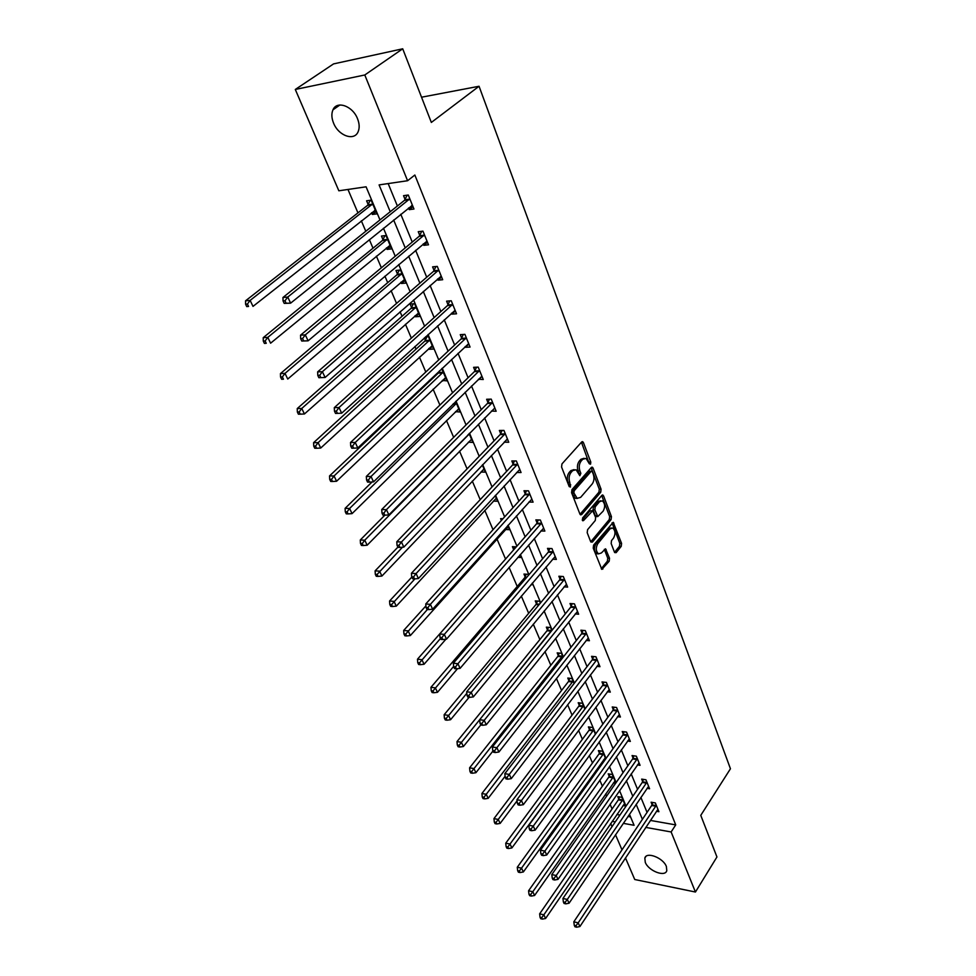 <?xml version="1.0" encoding="UTF-8"?>
<svg xmlns="http://www.w3.org/2000/svg" width="976" height="976" viewBox="0 0 976 976"><rect width="100%" height="100%" fill="white"/><g stroke="black" fill="none" stroke-linecap="round" stroke-linejoin="round"><path stroke-width="1.46" d="M590.541 464.186L590.797 462.075L583.441 442.64L582.709 441.713L581.672 441.994L561.956 463.917L561.566 467.016L569.215 486.609L570.484 487.024L569.764 482.351C568.593 478.545 569.008 475.263 570.997 472.506L572.644 470.652L576.084 469.712L579.842 475.715L580.854 473.372L579.89 470.871C578.744 467.077 579.146 463.832 581.098 461.111L582.721 459.293L586.064 458.378L589.309 463.759L590.541 464.186M589.114 463.234L581.44 442.25M569.032 486.158L567.947 482.315L569.764 482.351M579.158 474.604L578.085 470.847L579.89 470.871M645.27 862.333L644.843 858.075C646.393 851.328 663.277 857.855 666.376 866.493L666.791 870.653C665.168 877.424 648.418 870.885 645.27 862.333M333.585 123.147C331.535 118.072 331.328 113.631 332.962 109.837C336.793 100.296 352.714 105.969 357.521 118.718C359.497 123.732 359.693 128.088 358.094 131.797C354.227 141.41 338.465 135.774 333.585 123.147M614.477 552.184L616.149 552.648L621.224 546.353L621.578 543.412L613.257 522.306L593.603 545.133L593.225 548.146L601.826 569.362L609.183 561.261L609.536 558.284L605.559 548.805L601.375 552.965L598.495 553.868C595.824 551.22 595.58 547.829 597.776 543.681L610.012 528.846L612.782 527.992C615.417 530.615 615.673 533.982 613.538 538.093L611.525 540.558L611.159 543.522L614.477 552.184M379.981 219.917L366.085 186.806L338.843 190.796L295.301 89.463L333.56 63.904L402.71 48.8L431.343 122.439L479.045 86.266L730.451 768.759L700.768 815.363L716.945 856.965L695.437 892.027L634.742 879.51L625.47 857.928M402.71 48.8L364.792 74.981L407.59 180.731L379.091 184.903L390.229 211.743M650.382 820.426L675.721 824.891L414.849 175.021L407.59 180.731M675.721 824.891L671.134 831.967L695.437 892.027M600.716 492.246L601.082 489.244L593.079 468.09L592.371 467.199L591.334 467.492L571.973 489.61L571.582 492.685L579.903 514.01L580.586 514.864L581.684 514.547L600.716 492.246L598.922 492.209L599.288 489.22L591.114 467.748M603.595 495.906L611.44 516.609L611.074 519.586L592.408 542.07L590.663 541.595L587.198 532.701L587.576 529.663L595.287 520.489L595.653 517.487L592.7 510.704L583.55 520.55L582.782 520.769L582.574 518.049L601.887 495.344L603.595 495.906L601.802 495.857L609.658 516.56L611.44 516.609M479.045 86.266L421.534 97.21M388.155 183.573L397.391 206.009M400.782 214.244L412.238 242.06M415.63 250.307L426.719 277.233M430.111 285.492L440.847 311.539M444.251 319.811L454.633 345.028M458.037 353.3L468.09 377.736M471.506 385.996L481.241 409.664M484.645 417.935L494.088 440.859M497.492 449.119L506.642 471.347M510.033 479.594L518.903 501.139M522.294 509.387L530.895 530.261M534.287 538.508L542.619 558.748M546.011 566.971L554.087 586.6M557.479 594.823L565.311 613.855M568.691 622.066L576.291 640.537M579.671 648.723L587.04 666.645M590.407 674.819L597.568 692.204M600.923 700.365L607.877 717.238M611.232 725.375L617.967 741.76M621.309 749.873L627.861 765.782M631.191 773.87L637.548 789.316M640.878 797.392L647.051 812.386M408.566 207.973L409.249 209.633L413.958 209.023L408.273 195.017L403.539 195.676L405.089 199.458M423.23 243.915L423.804 245.33L428.501 244.805L422.95 231.153L418.253 231.702L419.753 235.387M437.541 278.977L438.017 280.149L442.689 279.722L437.272 266.399L432.6 266.851L434.064 270.45M451.51 313.198L451.888 314.126L456.536 313.796L451.254 300.791L446.593 301.157L448.033 304.671M465.137 346.59L465.43 347.31L470.066 347.053L464.905 334.353L460.257 334.646L461.66 338.074M478.447 379.2L483.266 379.53L478.216 367.135L473.604 367.33L474.97 370.685M491.453 411.042L496.15 411.25L491.233 399.135L486.634 399.269L487.976 402.539M504.141 442.165L508.752 442.25L503.945 430.416L499.37 430.465L500.676 433.661M516.621 472.494L521.062 472.53L516.353 460.965L511.814 460.94L513.083 464.064M528.894 502.03L533.091 502.14L528.492 490.83L523.978 490.745L525.222 493.795M540.887 530.932L544.864 531.09L540.362 520.037L535.861 519.879L537.081 522.868M552.599 559.199L556.369 559.407L551.977 548.585L547.499 548.378L548.683 551.294M564.043 586.857L567.629 587.101L563.323 576.523L558.87 576.243L560.041 579.097M575.218 613.928L578.634 614.209L574.425 603.851L570.008 603.522L571.143 606.316M586.161 640.427L589.419 640.732L585.295 630.594L580.891 630.203L582.013 632.948M596.848 666.364L599.972 666.693L595.946 656.775L591.566 656.336L592.652 659.007M607.316 691.777L610.305 692.118L606.352 682.407L601.997 681.919L603.07 684.542M617.564 716.652L620.431 717.018L616.564 707.502L612.22 706.966L613.27 709.54M627.592 741.028L630.337 741.418L626.555 732.098L622.237 731.512L623.274 734.025M637.413 764.916L640.061 765.318L636.34 756.18L632.058 755.558L633.058 758.023M647.027 788.327L649.577 788.742L645.941 779.787L641.671 779.116L642.659 781.532M656.458 811.276L658.91 811.703L655.335 802.919L651.102 802.211L652.066 804.578M347.968 189.466L357.948 212.878M361.34 220.832L365.793 231.263M369.355 239.62L373.003 248.185M376.407 256.151L381.36 267.802M384.922 276.159L387.692 282.65M391.095 290.616L396.549 303.414M400.111 311.771L402.039 316.285M405.443 324.264L411.36 338.147M414.922 346.504L416.044 349.14M419.436 357.106L425.792 372.027M429.367 380.384L429.721 381.213M433.112 389.192L439.895 405.089M446.483 420.534L453.657 437.358M459.537 451.156L467.089 468.87M472.299 481.095L480.204 499.639M484.779 510.363L493.026 529.7M496.979 538.996L505.544 559.065M509.094 567.398L517.219 586.466M521.33 596.104L528.663 613.294M533.286 624.164L539.85 639.561M544.986 651.602L550.818 665.266M556.43 678.442L561.554 690.459M567.629 704.709L572.07 715.127M578.585 730.402L582.379 739.296M589.309 755.558L592.469 762.976M595.799 770.772L596.324 772.028M599.813 780.19L602.375 786.192M605.681 793.964L606.621 796.16M610.085 804.297L612.074 808.958M616.881 814.509L619.955 815.058M627.934 816.461L630.569 816.924M371.624 212.719L372.356 214.452L376.895 213.866L371.136 200.165L366.598 200.8L368.159 204.496M386.447 247.892L387.082 249.38L391.596 248.892L385.984 235.521L381.457 236.046L382.982 239.657M400.929 282.21L401.453 283.479L405.955 283.064L400.465 270.023L395.975 270.462L397.452 273.988M415.056 315.724L415.495 316.773L419.961 316.444L414.617 303.707L410.127 304.061L411.579 307.501M424.389 337.879L425.377 340.234M428.842 348.444L429.196 349.286L433.649 349.042L428.427 336.598L425.621 336.769M442.323 380.42L447.02 380.884L441.701 368.733M455.487 411.652L460.086 412.006L455.67 401.49M468.358 442.177L472.86 442.421L469.163 433.612M480.936 472.018L485.353 472.152L482.339 464.979M493.319 501.115L497.565 501.225L495.198 495.613M502.957 518.744L500.603 518.659L501.371 520.489M505.483 529.517L509.509 529.675L507.776 525.552M516.304 546.853L512.412 546.658L513.62 549.537M517.878 557.32L521.196 557.503L520.062 554.819M528.602 575.145L528.26 574.327L523.966 574.059L525.149 576.877M531.042 584.636L532.628 584.734L532.079 583.416M540.35 603.131L539.545 601.216L535.263 600.887L536.434 603.644M551.843 630.508L550.598 627.519L546.34 627.153L547.475 629.837M563.091 657.287L561.42 653.298L557.186 652.871L558.296 655.506M574.095 683.493L572.009 678.527L567.8 678.052L568.886 680.638M584.868 709.149L582.391 703.257L578.207 702.732L579.268 705.258M595.421 734.257L592.566 727.474L588.394 726.913L589.443 729.389M605.742 758.852L602.534 751.215L598.386 750.617L599.41 753.045M603.632 759.816L604.913 760.011M615.856 782.947L612.306 774.493L608.182 773.846L609.183 776.225M613.428 782.911L615.636 783.264M623.03 805.542L625.531 805.969L621.895 797.307L617.784 796.623L618.772 798.966M295.301 89.463L364.792 74.981M621.993 849.828L615.514 834.761M612.025 826.648L610.695 823.537M623.274 823.341L634.083 825.293L629.447 814.24M626.043 806.152L619.553 790.67M616.137 782.545L609.451 766.599M606.023 758.462L599.13 742.028M595.702 733.867L588.601 716.933M585.161 708.759L577.841 691.301M574.4 683.102L566.849 665.12M563.396 656.897L555.612 638.353M552.16 630.118L544.132 611M540.667 602.753L532.396 583.038M528.931 574.766L520.391 554.441M516.914 546.157L508.118 525.173M504.629 516.89L495.552 495.247M492.063 486.939L482.693 464.613M479.204 456.292L469.529 433.246M466.04 424.926L456.048 401.124M452.547 392.803L442.238 368.233M438.736 359.9L428.086 334.524M424.597 326.204L413.58 299.974M410.091 291.653L398.72 264.545M395.231 256.237L383.47 228.225M612.196 821.341L615.27 821.902M645.746 827.392L671.134 831.967M393.657 220.003L405.235 247.904M408.663 256.176L419.875 283.162M423.303 291.446L434.149 317.578M437.59 325.862L448.082 351.153M451.534 359.449L461.697 383.946M465.137 392.23L474.983 415.947M478.423 424.243L487.951 447.215M491.392 455.499L500.627 477.764M504.067 486.048L513.022 507.63M516.45 515.889L525.137 536.812M528.565 545.072L536.983 565.348M540.399 573.595L548.561 593.262M551.977 601.484L559.895 620.565M563.298 628.776L570.984 647.283M574.388 655.482L581.83 673.428M585.234 681.614L592.456 699.023M595.848 707.197L602.863 724.094M606.242 732.244L613.05 748.641M616.417 756.766L623.03 772.687M626.397 780.8L632.802 796.257M636.157 804.346L642.391 819.352M372.356 214.452L375.943 211.621M409.249 209.633L412.982 206.619M423.804 245.33L427.464 242.243M387.082 249.38L390.595 246.501M438.017 280.149L441.591 277.013M401.453 283.479L404.881 280.539M451.888 314.126L455.389 310.941M415.495 316.773L418.85 313.784M465.43 347.31L468.846 344.077M429.196 349.286L432.478 346.26M478.655 379.701L481.998 376.431M442.592 381.055L445.8 377.98M491.575 411.347L494.844 408.029M455.682 412.092L458.83 408.993M504.189 442.274L507.166 439.163M468.468 442.433L471.554 439.298M480.973 472.103L483.718 469.212M584.087 458.293L580.903 459.281L582.721 459.293M578.085 470.847C576.926 467.065 577.328 463.82 579.293 461.099L580.903 459.281M574.071 469.615L570.826 470.639L572.644 470.652M567.947 482.315C566.775 478.521 567.19 475.239 569.179 472.482L570.826 470.639M580.037 514.291L598.922 492.209M592.347 471.774L591.127 471.359L574.156 490.794L573.888 492.941L577.158 498.346L580.635 497.37L592.151 484.047C594.067 481.327 594.469 478.118 593.347 474.385L592.347 471.774M591.395 471.152L589.321 471.335L591.127 471.359M577.316 498.419L575.34 498.309L573.107 495.527L572.351 490.757L589.321 471.335M590.761 541.802L609.292 519.525L609.658 516.56M592.066 510.692L589.833 510.973L582.233 519.915M603.18 511.095C605.364 506.947 605.096 503.518 602.363 500.834L599.581 501.652L595.214 506.8L594.848 509.814L597.788 516.572L603.18 511.095M600.704 500.798L597.788 501.615L599.581 501.652M596.604 516.536L595.323 515.682L593.042 509.765L593.42 506.751L597.788 501.615M611.196 527.931L608.231 528.785L610.012 528.846M598.398 553.819L596.726 553.782C594.03 551.135 593.786 547.743 595.982 543.595L608.231 528.785M601.265 568.74L607.389 561.163L607.755 558.199L604.327 549.342M614.538 552.343L619.443 546.279L619.809 543.327L612.037 522.868M374.699 210.328L375.37 210.255M370.331 200.275L367.537 205.375L245.549 300.815L250.137 300.401L253.004 306.391L375.345 210.182M372.698 203.874L250.137 300.401L247.416 304.048L245.586 304.207L246.733 306.61L248.563 306.452L247.416 304.048M248.563 306.452L246.733 306.61M245.586 304.207L245.549 300.815M409.188 199.714L404.467 200.348L282.967 297.473L287.761 297.046L409.81 198.811M284.98 300.779L287.761 297.046L290.604 303.17L284.211 303.39L286.127 303.219L284.98 300.779L283.064 300.937L284.211 303.39M412.433 205.253L290.604 303.17L286.127 303.219M404.467 200.348L407.248 195.163M412.458 205.326L411.774 205.411M282.967 297.473L283.064 300.937M385.008 235.631L382.372 240.547L263.227 337.672L267.802 337.367L270.596 343.198L390.083 245.293M387.496 239.132L267.802 337.367L265.118 340.966L263.288 341.088L264.411 343.418L266.241 343.296L265.118 340.966M266.241 343.296L264.411 343.418M263.288 341.088L263.227 337.672M399.355 270.132L396.866 274.878L280.454 373.576L285.016 373.369L287.737 379.054L404.479 279.563M401.953 273.548L285.016 373.369L282.369 376.919L280.539 377.004L281.637 379.274L283.455 379.2L282.369 376.919M283.455 379.2L281.637 379.274M280.539 377.004L280.454 373.576M423.852 235.753L419.155 236.302L300.535 335.183L305.317 334.866L424.45 234.85M302.572 338.538L305.317 334.866L308.087 340.831L301.767 341.051L303.682 340.929L302.572 338.538L300.657 338.672L301.767 341.051M427.012 241.133L308.087 340.831L303.682 340.929M419.155 236.302L421.778 231.288M300.535 335.183L300.657 338.672M438.151 270.913L433.478 271.365L317.639 371.893L322.397 371.685L438.749 269.998M319.689 375.309L322.397 371.685L325.093 377.492L318.871 377.712L320.775 377.639L319.689 375.309L317.786 375.394L318.871 377.712M441.237 276.135L325.093 377.492L320.775 377.639M433.478 271.365L435.955 266.521M317.639 371.893L317.786 375.394M413.373 303.804L411.006 308.392L297.241 408.566L301.779 408.456L304.427 413.983L418.521 313.015M416.057 307.147L301.779 408.456L299.168 411.957L297.351 411.994L298.412 414.202L300.23 414.166L299.168 411.957M304.427 413.983L300.23 414.166M297.351 411.994L297.241 408.566M427.061 336.683L424.816 341.124L313.601 442.665L318.127 442.64L320.714 448.045L432.246 345.699M429.843 339.965L318.127 442.64L315.541 446.105L313.735 446.105L314.772 448.265L316.578 448.265L315.541 446.105M320.714 448.045L316.578 448.265M313.735 446.105L313.601 442.665M439.517 370.795L438.297 373.1L329.546 475.91L334.06 475.971L336.586 481.241L445.654 377.614M443.299 372.015L334.06 475.971L331.511 479.387L329.705 479.362L330.718 481.461L332.523 481.497L331.511 479.387M336.586 481.241L332.523 481.497M329.705 479.362L329.546 475.91M452.108 305.22L447.447 305.586L334.292 407.651L339.038 407.529L452.681 304.305M336.366 411.116L334.463 411.152L335.524 413.421L337.415 413.373L336.366 411.116L339.038 407.529L341.661 413.19L455.121 310.295M447.447 305.586L449.802 300.901M334.292 407.651L334.463 411.152M337.415 413.373L341.661 413.19M465.735 338.709L461.099 338.977L350.518 442.482L355.252 442.457L466.296 337.794M352.604 445.983L350.713 445.995L351.75 448.191L353.629 448.191L352.604 445.983L355.252 442.457L357.802 447.972L468.675 343.637M461.099 338.977L463.332 334.451M350.518 442.482L350.713 445.995M353.629 448.191L357.802 447.972M479.033 371.405L474.421 371.6L366.329 476.422L371.039 476.495L479.582 370.49M368.44 479.972L366.549 479.948L367.549 482.095L369.44 482.12L368.44 479.972L371.039 476.495L373.54 481.863L481.9 376.199M474.421 371.6L476.544 367.208M366.329 476.422L366.549 479.948M369.44 482.12L373.54 481.863M372.1 481.949L345.101 508.35L349.603 508.484L352.055 513.62L458.744 408.81M456.451 403.332L349.603 508.484L347.09 511.863L345.284 511.802L346.273 513.852L348.066 513.913L347.09 511.863M352.055 513.62L348.066 513.913M345.284 511.802L345.101 508.35M492.026 403.344L487.427 403.454L381.75 509.509L386.435 509.667L492.563 402.417M383.861 513.108L381.982 513.034L382.958 515.133L384.837 515.194L383.861 513.108L386.435 509.667L388.863 514.901L494.832 407.992M487.427 403.454L489.464 399.184M381.75 509.509L381.982 513.034M360.486 543.437L361.449 545.45L363.243 545.535L362.279 543.534L360.486 543.437L360.29 539.984L384.837 515.194L388.863 514.901M469.31 433.942L364.768 540.204L367.159 545.218L471.554 439.285M360.29 539.984L364.768 540.204L362.279 543.534M367.159 545.218L363.243 545.535M504.714 434.54L500.139 434.576L396.781 541.778L401.453 542.009L505.239 433.612M398.903 545.401L397.037 545.316L397.988 547.353L399.855 547.451L398.903 545.401L401.453 542.009L403.82 547.121L507.459 439.066M500.139 434.576L502.079 430.428M396.781 541.778L397.037 545.316M399.855 547.451L403.82 547.121M397.891 547.133L375.101 570.862L379.566 571.155L381.909 576.047L484.072 469.09M402.454 547.231L377.102 574.449L375.321 574.327L376.26 576.279L378.041 576.401L377.102 574.449M381.909 576.047L378.041 576.401M375.321 574.327L375.101 570.862M517.109 465.027L512.571 464.991L411.445 573.254L416.093 573.559L517.634 464.1M413.58 576.914L411.713 576.792L412.653 578.78L414.507 578.914L413.58 576.914L416.093 573.559L418.399 578.548L519.793 469.419M512.571 464.991L514.425 460.953M411.445 573.254L411.713 576.792M414.507 578.914L418.399 578.548M411.848 577.072L389.558 601.009L394.011 601.375L396.293 606.145L496.308 498.236M414.898 578.878L391.571 604.62L389.802 604.473L390.717 606.377L392.486 606.535L391.571 604.62M396.293 606.145L392.486 606.535M389.802 604.473L389.558 601.009M529.236 494.82L524.71 494.722L425.756 603.973L430.379 604.351L529.736 493.893M427.891 607.658L426.048 607.499L426.951 609.451L428.793 609.61L427.891 607.658L430.379 604.351L432.636 609.207L531.859 499.102M524.71 494.722L526.491 490.794M425.756 603.973L426.048 607.499M428.793 609.61L432.636 609.207M425.914 605.876L403.686 630.447L408.114 630.874L410.347 635.547L508.276 526.747M427.403 609.488L405.711 634.083L403.942 633.912L404.833 635.779L406.602 635.949L405.711 634.083M410.347 635.547L406.602 635.949M403.942 633.912L403.686 630.447M541.082 523.953L536.58 523.783L439.712 633.949L444.324 634.4L541.582 523.026M441.872 637.657L440.03 637.487L440.908 639.378L442.75 639.561L441.872 637.657L444.324 634.4L446.52 639.146L543.656 528.114M536.58 523.783L538.288 519.964M439.712 633.949L440.03 637.487M442.75 639.561L446.52 639.146M514.767 546.78L513.12 550.44L417.484 659.203L421.888 659.691L424.072 664.253L445.91 639.207M440.481 638.475L419.509 662.863L417.752 662.667L418.619 664.485L420.388 664.68L419.509 662.863M424.072 664.253L420.388 664.68M417.752 662.667L417.484 659.203M552.672 552.44L548.195 552.221L453.352 663.216L457.927 663.729L553.16 551.513M455.511 666.962L453.669 666.742L454.535 668.597L456.365 668.816L455.511 666.962L457.927 663.729L460.086 668.365L555.185 556.503M548.195 552.221L549.83 548.488M453.352 663.216L453.669 666.742M456.365 668.816L460.086 668.365M526.235 574.205L524.661 577.78L430.953 687.299L435.345 687.848L437.48 692.301L457.537 668.67M453.645 666.388L432.99 690.984L431.246 690.752L432.1 692.533L433.844 692.765L432.99 690.984M437.48 692.301L433.844 692.765M431.246 690.752L430.953 687.299M564.006 580.305L559.553 580.025L466.662 691.801L471.225 692.374L564.482 579.39M468.834 695.559L467.004 695.327L467.846 697.145L469.676 697.376L468.834 695.559L471.225 692.374L473.323 696.901L566.47 584.258M559.553 580.025L561.127 576.389M466.662 691.801L467.004 695.327M469.676 697.376L473.323 696.901M537.471 601.057L535.958 604.547L444.129 714.749L448.496 715.359L450.583 719.715L469.114 697.303M466.809 693.302L446.178 718.458L444.422 718.214L445.263 719.946L447.008 720.203L446.178 718.458M450.583 719.715L447.008 720.203M444.422 718.214L444.129 714.749M575.096 607.572L570.667 607.231L479.667 719.715L484.206 720.349L575.572 606.657M481.839 723.509L480.021 723.253L480.851 725.022L482.669 725.278L481.839 723.509L484.206 720.349L486.268 724.778L577.511 611.415M570.667 607.231L572.18 603.68M479.667 719.715L480.021 723.253M482.669 725.278L486.268 724.778M548.475 627.336L547.011 630.752L457 741.589L461.355 742.26L463.393 746.518L480.802 724.912M551.733 630.228L459.062 745.31L457.317 745.042L458.134 746.75L459.879 747.018L459.062 745.31M463.393 746.518L459.879 747.018M457.317 745.042L457 741.589M585.954 634.266L581.55 633.863L492.38 747.006L496.894 747.689L586.417 633.339M494.551 750.812L492.746 750.532L493.551 752.252L495.357 752.533L494.551 750.812L496.894 747.689L498.907 752.02L588.308 637.999M581.55 633.863L583.001 630.398M492.38 747.006L492.746 750.532M495.357 752.533L498.907 752.02M559.248 653.078L557.833 656.409L469.59 767.831L473.921 768.551L475.91 772.711L492.978 751.008M562.53 655.933L471.652 771.577L469.92 771.284L470.713 772.955L472.445 773.236L471.652 771.577M475.91 772.711L472.445 773.236M469.92 771.284L469.59 767.831M596.58 660.386L592.2 659.935L504.812 773.675L509.301 774.419L597.031 659.459M506.983 777.494L505.19 777.189L505.971 778.885L507.764 779.19L506.983 777.494L509.301 774.419L511.265 778.641L598.886 664.034M592.2 659.935L593.591 656.543M504.812 773.675L505.19 777.189M507.764 779.19L511.265 778.641M569.801 678.283L568.435 681.541L481.912 793.5L486.219 794.269L488.171 798.344L505.092 776.286M573.095 681.114L483.974 797.258L482.242 796.953L483.022 798.575L484.755 798.893L483.974 797.258M488.171 798.344L484.755 798.893M482.242 796.953L481.912 793.5M606.987 685.957L602.631 685.457L516.951 799.747L521.428 800.54L607.426 685.03M519.134 803.577L517.341 803.26L518.11 804.907L519.903 805.237L519.134 803.577L521.428 800.54L523.343 804.675L609.244 689.507M602.631 685.457L603.973 682.139M516.951 799.747L517.341 803.26M519.903 805.237L523.343 804.675M580.147 702.976L578.829 706.173L493.954 818.62L498.248 819.437L500.151 823.415L517.073 800.82M583.465 705.794L496.028 822.39L494.307 822.06L495.064 823.646L496.784 823.976L496.028 822.39M500.151 823.415L496.784 823.976M494.307 822.06L493.954 818.62M617.174 711.004L612.843 710.455L528.833 825.232L533.274 826.086L617.601 710.077M531.005 829.088L529.236 828.746L529.98 830.369L531.761 830.71L531.005 829.088L533.274 826.086L535.153 830.125L619.382 714.469M612.843 710.455L614.136 707.21M528.833 825.232L529.236 828.746M531.761 830.71L535.153 830.125M590.273 727.169L589.016 730.292L505.739 843.191L510.021 844.045L511.875 847.949L595.384 734.196M593.615 729.963L510.021 844.045L507.813 846.973L506.105 846.631L506.849 848.181L508.557 848.534L507.813 846.973M511.875 847.949L508.557 848.534M506.105 846.631L505.739 843.191M627.153 735.538L622.847 734.952L540.448 850.181L544.876 851.072L627.58 734.611M542.632 854.037L540.863 853.683L541.595 855.257L543.364 855.623L542.632 854.037L544.876 851.072L546.706 855.025L629.325 738.905M622.847 734.952L624.091 731.756M540.448 850.181L540.863 853.683M543.364 855.623L546.706 855.025M600.216 750.873L598.983 753.948L517.28 867.237L521.538 868.14L523.356 871.958L605.303 757.803M603.558 753.655L521.538 868.14L519.354 871.031L517.658 870.665L518.39 872.19L520.086 872.556L519.354 871.031M523.356 871.958L520.086 872.556M517.658 870.665L517.28 867.237M636.925 759.572L632.643 758.938L551.806 874.569L556.21 875.509L637.352 758.657M553.99 878.449L552.233 878.071L552.953 879.62L554.722 879.998L553.99 878.449L556.21 875.509L558.004 879.376L639.06 762.854M632.643 758.938L633.851 755.814M551.806 874.569L552.233 878.071M554.722 879.998L558.004 879.376M609.951 774.127L608.768 777.128L528.577 890.783L532.811 891.722L534.592 895.468L615.014 780.946M613.318 776.884L532.811 891.722L530.651 894.589L528.955 894.211L529.675 895.7L531.371 896.078L530.651 894.589M534.592 895.468L531.371 896.078M528.955 894.211L528.577 890.783M646.502 783.13L642.245 782.447L562.932 898.457L567.312 899.433L646.917 782.203M565.116 902.336L563.372 901.946L564.067 903.459L565.824 903.849L565.116 902.336L567.312 899.433L569.069 903.215L648.601 786.327M642.245 782.447L643.416 779.385M562.932 898.457L563.372 901.946M565.824 903.849L569.069 903.215M619.504 796.916L618.357 799.856L539.643 913.841L543.852 914.817L545.596 918.477L624.555 803.638M622.871 799.649L543.852 914.817L541.717 917.647L540.033 917.257L540.728 918.721L542.412 919.111L541.717 917.647M545.596 918.477L542.412 919.111M540.033 917.257L539.643 913.841M655.896 806.213L651.663 805.493L573.827 921.82L578.182 922.845L656.299 805.298M576.011 925.724L574.266 925.309L574.949 926.785L576.694 927.2L576.011 925.724L578.182 922.845L579.903 926.541L657.946 809.336M651.663 805.493L652.798 802.492M573.827 921.82L574.266 925.309M576.694 927.2L579.903 926.541M588.992 462.063L590.797 462.075M568.935 484.84L570.753 484.865M579.049 473.36L580.854 473.372M579.293 461.099L581.098 461.111M569.179 472.482L570.997 472.506M581.635 442.64L583.441 442.64M580.171 514.498L581.684 514.547M591.273 468.077L593.079 468.09M599.288 489.22L601.082 489.244M572.351 490.757L574.156 490.794M572.082 492.904L573.888 492.941M573.107 495.527L574.913 495.576M609.292 519.525L611.074 519.586M590.883 542.009L592.408 542.07M589.833 510.973L591.639 511.021M582.489 520.513L583.55 520.55M593.42 506.751L595.214 506.8M593.042 509.765L594.848 509.814M595.323 515.682L597.117 515.743M595.982 543.595L597.776 543.681M604.412 549.525L606.194 549.61M607.755 558.199L609.536 558.284M607.389 561.163L609.183 561.261M601.375 568.935L602.912 569.02M612.123 523.063L613.904 523.124M619.809 543.327L621.578 543.412M619.443 546.279L621.224 546.353M614.673 552.575L616.149 552.648M368.001 204.789L372.539 204.179M367.537 205.375L372.076 204.765M409.652 199.116L404.93 199.763M382.836 239.962L387.35 239.437M382.372 240.547L386.899 240.023M397.305 274.28L401.807 273.853M396.866 274.878L401.356 274.451M424.304 235.155L419.607 235.692M438.602 270.303L433.917 270.755M411.445 307.794L415.922 307.452M411.006 308.392L415.483 308.05M425.243 340.526L429.696 340.258M424.816 341.124L429.269 340.868M438.724 372.503L443.165 372.32M438.297 373.1L442.738 372.917M452.547 304.61L447.886 304.976M466.15 338.099L461.526 338.367M479.448 370.795L474.836 370.99M453.413 403.71L456.317 403.637M452.791 404.32L455.902 404.235M492.429 402.722L487.841 402.844M468.529 434.247L469.175 434.235M467.931 434.857L468.773 434.845M505.104 433.917L500.542 433.954M517.5 464.405L512.961 464.369M529.614 494.198L525.1 494.1M541.46 523.331L536.959 523.16M553.038 551.818L548.561 551.599M525.027 577.17L526.784 577.28M524.661 577.78L526.271 577.877M564.372 579.683L559.919 579.402M536.312 603.937L539.484 604.181M535.958 604.547L538.984 604.778M575.45 606.95L571.021 606.608M547.353 630.13L551.611 630.52M547.011 630.752L551.257 631.13M586.295 633.631L581.903 633.241M558.174 655.799L562.408 656.226M557.833 656.409L562.066 656.848M596.922 659.752L592.542 659.312M568.776 680.931L572.985 681.407M568.435 681.541L572.656 682.029M607.316 685.335L602.961 684.835M579.158 705.55L583.355 706.075M578.829 706.173L583.014 706.697M617.503 710.382L613.172 709.833M589.333 729.682L593.506 730.255M589.016 730.292L593.176 730.865M627.47 734.916L623.164 734.318M599.313 753.326L603.449 753.948M598.983 753.948L603.131 754.558M637.243 758.95L632.96 758.315M609.085 776.518L613.209 777.164M608.768 777.128L612.891 777.787M646.82 782.496L642.562 781.825M618.674 799.246L622.773 799.942M618.357 799.856L622.468 800.552M656.201 805.59L651.968 804.871M644.843 858.075L645.868 856.501M332.962 109.837L339.892 104.993M582.025 441.713L582.709 441.713M591.712 467.199L592.371 467.199M575.34 498.309L577.158 498.346M595.982 516.524L597.788 516.572M602.302 495.027L602.924 495.052M596.702 553.77L598.495 553.868"/></g></svg>
